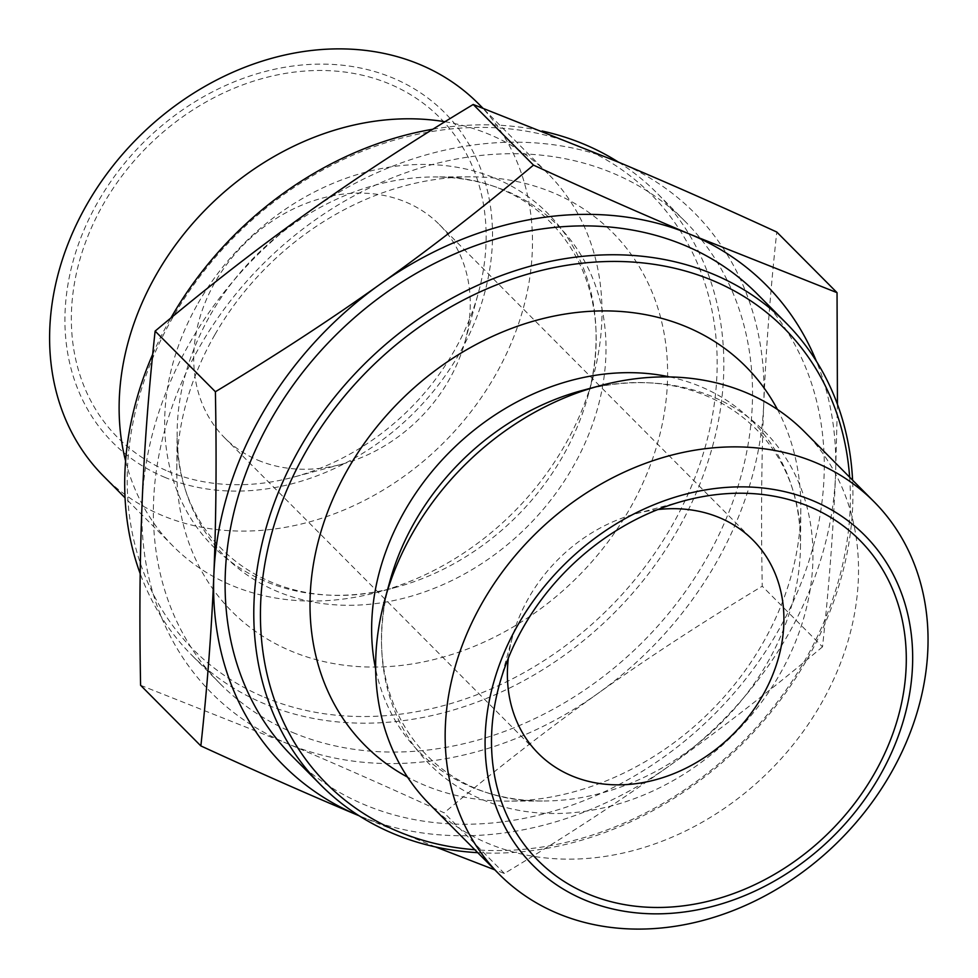 <?xml version="1.0" encoding="UTF-8"?>
<svg xmlns="http://www.w3.org/2000/svg" width="978" height="978" viewBox="0 0 978 978"><rect width="100%" height="100%" fill="white"/><g stroke="black" fill="none" stroke-linecap="round" stroke-linejoin="round"><path stroke-width="0.73" stroke-dasharray="4.89 3.67" d="M657.852 509.55A151.309 123.644 135.2 0 0 635.981 513.707A151.309 123.644 135.2 0 0 512.643 636.287A151.309 123.644 135.2 0 0 508.352 658.133M258.07 460.247A151.309 123.644 135.2 0 0 341.664 464.244A151.309 123.644 135.2 0 0 464.99 341.664A151.309 123.644 135.2 0 0 439.318 224.512A151.309 123.644 135.2 0 0 244.83 243.485A151.309 123.644 135.2 0 0 224.671 437.851A151.309 123.644 135.2 0 0 258.07 460.247M167.861 471.2A226.969 185.465 135.2 0 0 293.253 477.203A226.969 185.465 135.2 0 0 478.254 293.339A226.969 185.465 135.2 0 0 354.207 73.521A226.969 185.465 135.2 0 0 93.68 222.825A226.969 185.465 135.2 0 0 167.861 471.2M822.51 646.849C770.261 690.664 719.16 730.358 669.196 765.933A340.454 278.204 135.2 0 0 835.518 475.528C833.244 531.164 828.904 588.267 822.51 646.849L762.253 586.213C760.982 519.917 761.483 458.963 763.781 403.352A340.454 278.204 -44.8 0 1 597.472 693.757A340.454 278.204 -44.8 0 1 286.64 743.292C334.293 763.305 386.799 786.495 444.159 812.84C496.396 769.026 547.509 729.331 597.472 693.757C647.412 658.157 702.338 622.314 762.253 586.213M435.577 846.948L359.109 815.774A340.454 278.204 135.2 0 0 669.196 765.933C619.257 801.532 564.33 837.376 504.416 873.476L494.831 869.858M837.437 404.305L835.518 475.528A340.454 278.204 135.2 0 0 816.41 361.273M140.587 685.285L286.64 743.292A340.454 278.204 -44.8 0 1 142.128 502.423A340.454 278.204 -44.8 0 1 308.437 212.018A340.454 278.204 -44.8 0 1 619.27 162.482A340.454 278.204 -44.8 0 1 763.781 403.352C766.055 347.728 770.383 290.625 776.776 232.03M477.753 852.682A327.85 267.899 135.2 0 0 852.584 480.149M849.65 477.203A322.801 263.779 -44.8 0 1 474.831 849.735M777.449 409.476A268.583 219.475 -44.8 0 1 800.823 509.355A268.583 219.475 -44.8 0 1 507.276 801.104A268.583 219.475 -44.8 0 1 407.545 777.107M292.153 756.177A327.85 267.899 135.2 0 0 364.537 804.711A327.85 267.899 135.2 0 0 748.635 675.236A327.85 267.899 135.2 0 0 757.216 293.95M264.525 697.302A322.801 263.779 135.2 0 0 716.923 374.99A322.801 263.779 135.2 0 0 285.185 193.583A322.801 263.779 135.2 0 0 264.525 697.302M618.524 162.177A327.85 267.899 -44.8 0 1 656.8 192.911A327.85 267.899 -44.8 0 1 648.206 574.184A327.85 267.899 -44.8 0 1 264.109 703.659A327.85 267.899 -44.8 0 1 191.725 655.126A327.85 267.899 -44.8 0 1 140.196 573.646M152.715 354.256A327.85 267.899 -44.8 0 1 170.905 317.984M432.912 129.218A327.85 267.899 -44.8 0 1 542.069 131.003M292.801 732.534A327.85 267.899 135.2 0 0 676.898 603.059A327.85 267.899 135.2 0 0 685.492 221.774A327.85 267.899 135.2 0 0 264.109 262.874A327.85 267.899 135.2 0 0 220.417 684.001A327.85 267.899 135.2 0 0 292.801 732.534M214.818 334.806A268.583 219.475 135.2 0 0 176.81 468.609A268.583 219.475 135.2 0 0 404.574 665.04A268.583 219.475 135.2 0 0 665.395 405.821A268.583 219.475 135.2 0 0 470.369 176.847A268.583 219.475 135.2 0 0 214.818 334.806M429.66 804.295A264.231 215.918 135.2 0 0 769.283 771.177A264.231 215.918 135.2 0 0 804.491 431.763M164.451 477.178A233.974 191.187 135.2 0 0 492.35 243.559A233.974 191.187 135.2 0 0 179.426 112.079A233.974 191.187 135.2 0 0 164.451 477.178M478.45 103.717A264.231 215.918 -44.8 0 1 471.53 411.004A264.231 215.918 -44.8 0 1 161.957 515.357A264.231 215.918 -44.8 0 1 103.631 476.237M444.966 121.737A264.231 215.918 -44.8 0 1 547.973 173.656A264.231 215.918 -44.8 0 1 592.815 378.241A264.231 215.918 -44.8 0 1 377.447 592.289A264.231 215.918 -44.8 0 1 173.143 546.189A264.231 215.918 -44.8 0 1 125.575 460.968M504.416 873.476L444.159 812.84M198.094 303.266A236.065 192.898 -44.8 0 1 468.401 169.61A236.065 192.898 -44.8 0 1 587.888 396.237A236.065 192.898 -44.8 0 1 395.467 587.472A236.065 192.898 -44.8 0 1 195.184 524.966A236.065 192.898 -44.8 0 1 198.094 303.266M210.356 314.989A234.683 191.761 -44.8 0 1 433.645 176.957A234.683 191.761 -44.8 0 1 604.062 377.031A234.683 191.761 -44.8 0 1 376.163 603.524A234.683 191.761 -44.8 0 1 177.152 431.885A234.683 191.761 -44.8 0 1 210.356 314.989M669.722 376.933A234.683 191.761 -44.8 0 1 800.493 546.066A234.683 191.761 -44.8 0 1 543.988 800.994A234.683 191.761 -44.8 0 1 375.662 669.184M800.823 509.355L800.493 546.066C803.623 431.921 701.14 357.251 582.167 390.491A236.065 192.898 -44.8 0 1 812.742 564.819A236.065 192.898 -44.8 0 1 562.668 813.354A236.065 192.898 -44.8 0 1 389.757 581.727C355.784 700.48 429.831 803.427 543.988 800.994L507.276 801.104M512.643 636.287L499.391 684.612M635.981 513.707L684.392 500.748M224.671 437.851L538.328 753.439M439.318 224.512L752.974 540.101M464.99 341.664L478.254 293.339M341.664 464.244L293.253 477.203M685.492 221.774L656.8 192.911M220.417 684.001L191.725 655.126M547.973 173.656L482.814 108.093M173.143 546.189L125.05 497.802M470.369 176.847L433.645 176.957C547.814 174.524 621.849 277.471 587.888 396.237L592.815 378.241M176.81 468.609L177.152 431.885C174.011 546.03 276.505 620.712 395.467 587.472L377.447 592.289"/><path stroke-width="1.47" d="M508.352 658.133A151.309 123.644 135.2 0 0 538.328 753.439A151.309 123.644 135.2 0 0 571.727 775.835A151.309 123.644 135.2 0 0 749.001 716.079A151.309 123.644 135.2 0 0 752.974 540.101A151.309 123.644 135.2 0 0 657.852 509.55M588.022 893.953A226.969 185.465 -44.8 0 1 499.391 684.612A226.969 185.465 -44.8 0 1 684.392 500.748A226.969 185.465 -44.8 0 1 809.772 506.751A226.969 185.465 -44.8 0 1 874.161 773.989A226.969 185.465 -44.8 0 1 588.022 893.953M494.831 869.858L435.577 846.948M359.109 815.774L358.376 815.469A340.454 278.204 135.2 0 0 359.109 815.774M200.857 745.921C207.25 687.326 211.59 630.223 213.852 574.599A340.454 278.204 135.2 0 0 358.376 815.469C310.711 795.444 258.204 772.265 200.857 745.921L140.587 685.285C139.316 618.976 139.83 558.022 142.128 502.423C144.389 446.799 148.729 389.684 155.123 331.102C207.373 287.287 258.473 247.593 308.437 212.018C358.376 176.419 413.303 140.575 473.218 104.475L619.27 162.482C666.923 182.507 719.429 205.686 776.776 232.03L837.046 292.666L837.437 404.305M213.852 574.599C216.15 518.988 216.664 458.034 215.392 391.738C275.307 355.637 330.234 319.794 380.173 284.195A340.454 278.204 135.2 0 0 213.852 574.599M380.173 284.195C430.137 248.62 481.237 208.925 533.487 165.111C590.834 191.468 643.341 214.647 691.006 234.659A340.454 278.204 135.2 0 0 380.173 284.195M816.41 361.273A340.454 278.204 135.2 0 0 691.006 234.659L837.046 292.666M533.487 165.111L473.218 104.475M215.392 391.738L155.123 331.102M852.584 480.149A327.85 267.899 135.2 0 0 785.921 322.826A327.85 267.899 135.2 0 0 364.525 363.914A327.85 267.899 135.2 0 0 320.845 785.041A327.85 267.899 135.2 0 0 393.229 833.586A327.85 267.899 135.2 0 0 477.753 852.682M474.831 849.735A322.801 263.779 -44.8 0 1 397.74 831.337A322.801 263.779 -44.8 0 1 404.171 338.254A322.801 263.779 -44.8 0 1 849.65 477.203M407.545 777.107A268.583 219.475 -44.8 0 1 348.034 468.853A268.583 219.475 -44.8 0 1 570.626 313.241A268.583 219.475 -44.8 0 1 777.449 409.476M785.921 322.826L757.216 293.95A327.85 267.899 135.2 0 0 335.833 335.051A327.85 267.899 135.2 0 0 292.153 756.177L320.845 785.041M140.196 573.646A327.85 267.899 -44.8 0 1 152.715 354.256M170.905 317.984A327.85 267.899 -44.8 0 1 432.912 129.218M542.069 131.003A327.85 267.899 -44.8 0 1 618.524 162.177M557.521 913.354A264.231 215.918 135.2 0 0 867.095 809.002A264.231 215.918 135.2 0 0 874.014 501.714A264.231 215.918 135.2 0 0 482.57 602.24A264.231 215.918 135.2 0 0 499.183 874.246A264.231 215.918 135.2 0 0 557.521 913.354M584.599 899.919A233.974 191.187 -44.8 0 1 599.587 534.819A233.974 191.187 -44.8 0 1 912.498 666.311A233.974 191.187 -44.8 0 1 584.599 899.919M874.014 501.714L804.491 431.763A264.231 215.918 135.2 0 0 600.199 385.662A264.231 215.918 135.2 0 0 413.046 532.289A264.231 215.918 135.2 0 0 384.819 599.71A264.231 215.918 135.2 0 0 429.66 804.295L499.183 874.246M125.05 497.802L103.631 476.237A264.231 215.918 -44.8 0 1 87.005 204.243A264.231 215.918 -44.8 0 1 478.45 103.717L482.814 108.093M125.575 460.968A264.231 215.918 -44.8 0 1 156.529 274.195A264.231 215.918 -44.8 0 1 444.966 121.737M375.662 669.184A234.683 191.761 -44.8 0 1 404.855 510.675A234.683 191.761 -44.8 0 1 669.722 376.933M384.819 599.71L389.757 581.727A236.065 192.898 -44.8 0 1 414.978 521.494A236.065 192.898 -44.8 0 1 582.167 390.491L600.199 385.662"/></g></svg>
